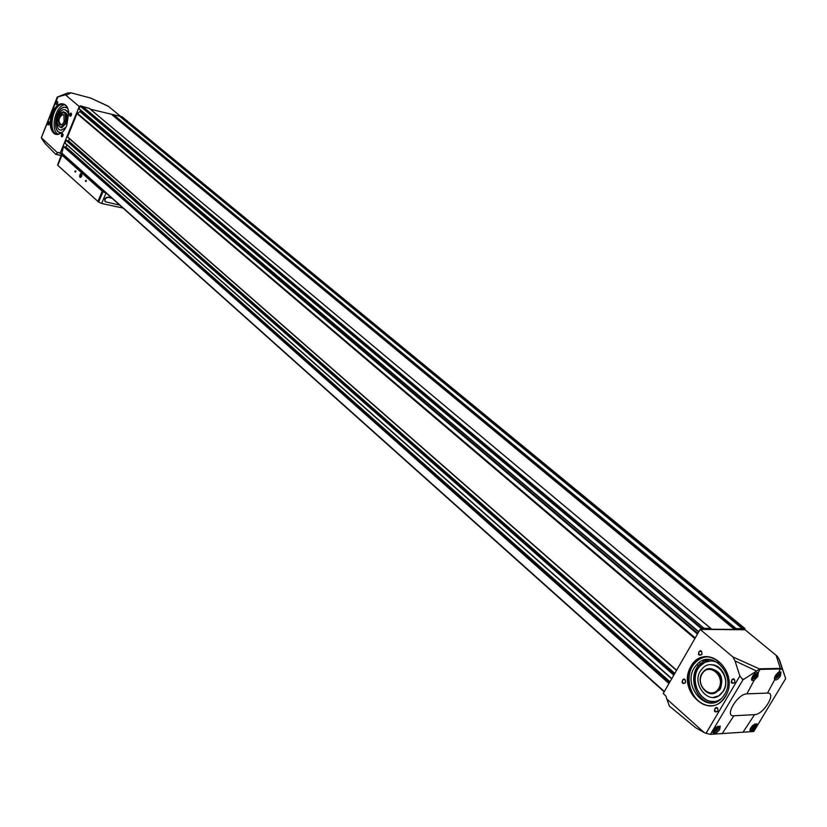 <?xml version="1.0" encoding="UTF-8"?>
<svg xmlns="http://www.w3.org/2000/svg" width="827" height="827" viewBox="0 0 827 827"><rect width="100%" height="100%" fill="white"/><g stroke="black" fill="none" stroke-linecap="round" stroke-linejoin="round"><path stroke-width="1.24" d="M61.26 153.739L63.1 154.546M732.908 656.969L735.027 660.918L739.876 675.99L706.051 733.322L704.325 732.66L666.81 699.032L665.921 696.096L663.244 693.439L700.169 629.399L732.908 656.969L759.238 668.826L759.114 669.405L781.381 668.929L782.838 670.232L785.65 678.636L753.769 731.481L710.414 734.345L742.946 679.846L759.114 669.405M777.504 656.452L745.034 629.75L700.169 629.399M664.226 691.734L61.849 153.419L63.452 146.534L64.175 146.482M64.785 147.01L65.974 146.979L66.853 144.828M64.971 143.164L671.669 678.822L64.971 143.164L65.984 140.373L66.698 140.332M67.318 140.859L68.507 140.817L69.396 138.657M676.527 670.397L67.504 137.003L76.963 113.599L79.95 111.666L80.684 110.291M79.061 108.926L698.639 632.045L79.061 108.926L79.816 106.642L79.278 106.507L60.03 153.44L58.49 152.385L57.59 152.85L41.35 137.716L57.911 96.873L65.385 94.805L79.278 106.507M62.532 154.029L60.03 153.44M746.884 693.863C737.55 693.708 723.863 716.854 733.89 715.758L754.596 714.642C763.59 714.662 777.039 692.24 767.487 693.067L746.884 693.863L754.152 680.311L751.877 680.425C751.836 675.762 753.955 673.137 758.214 672.568L760.013 669.384M716.471 727.016L720.245 726.116L719.614 729.579C717.123 732.784 714.993 734.025 713.225 733.291C712.471 731.647 713.556 729.548 716.471 727.016M778.786 672.144L780.946 672.02L780.502 675.814C778.362 679.132 776.45 680.445 774.754 679.784L774.692 679.722C774.031 677.251 775.395 674.729 778.786 672.144L780.512 668.95M753.48 724.845L756.891 723.811L756.157 727.15C753.779 730.272 751.795 731.533 750.213 730.944C749.582 729.424 750.668 727.398 753.48 724.845M41.35 137.716L57.239 97.09L57.911 96.873M108.11 106.218L90.743 98.082L71.008 92.82L67.545 93.027L57.363 97.028M734.831 682.688C726.861 686.162 734.924 672.475 734.831 682.688M701.875 654.508C694.153 658.013 701.989 644.502 701.875 654.508M717.939 711.323C710.073 714.673 718.043 701.151 717.939 711.323M685.469 682.802C677.851 686.193 685.593 672.827 685.469 682.802M725.568 696.355C710.631 721.64 676.207 690.917 690.927 666.335C705.049 640.977 740.599 670.904 725.568 696.355M777.432 656.576L779.613 660.277L785.547 678.192M706.051 733.322L710.414 734.345M704.325 732.66L695.497 727.595L669.374 706.113L666.81 699.032M742.946 679.846L742.026 678.616L743.607 679.37M739.876 675.99L742.026 678.616M781.381 668.929L780.337 668.392L759.238 668.826M754.152 680.311L757.811 676.434L758.276 672.63M700.727 629.399L701.72 628.179L710.724 628.427L711.52 629.244L734.49 629.43L736.175 628.644L744.931 628.561L744.507 629.75M62.914 135.959C60.299 139.701 61.57 130.935 63.11 134.615L62.914 135.959M49.289 123.998L49.248 124.081C46.715 127.565 47.997 119.14 49.475 122.613L49.289 123.998M71.339 115.356C68.662 119.15 70.057 110.249 71.546 114.064L71.339 115.356M57.58 103.582L57.539 103.675C54.933 107.2 56.319 98.661 57.766 102.248L57.58 103.582M66.791 125.384L66.78 125.404C60.816 140.373 47.863 135.049 50.561 119.057C52.794 103.065 67.39 97.762 68.734 112.72L66.791 125.384M90.722 98.093L108.213 106.156L120.577 116.318M41.743 138.647L44.906 143.298L55.657 154.267L57.59 152.85M65.385 94.805L66.191 95.188L71.091 92.862M79.816 106.642L80.446 105.825L82.607 106.414L703.953 628.21M704.149 628.365L82.793 106.569L89.233 108.306L710.827 628.437M90.288 109.185L122.034 116.772M703.436 661.352L702.599 660.628M700.397 663.512L699.249 662.53M777.783 676.321L778.9 674.46L778.393 673.56L775.654 676.383L776.16 677.282L777.783 676.321L776.377 675.152M755.01 676.92L756.136 675.028L755.589 674.108L752.797 676.982L753.345 677.902L755.01 676.92L753.562 675.7M753.521 727.739L754.606 725.92L754.079 725.083L751.381 727.874L751.908 728.711L753.521 727.739L752.167 726.551M716.74 730.065L717.846 728.205L717.267 727.336L714.487 730.21L715.066 731.068L716.74 730.065L715.324 728.794M778.052 673.757L778.9 674.46M717.03 727.481L717.846 728.205M753.821 725.238L754.606 725.92M755.268 674.305L756.136 675.028M62.604 131.979L57.466 134.47C45.888 135.308 50.881 102.91 62.201 103.757L65.612 105.174L67.99 109.061M56.701 134.419C46.85 131.772 52.897 103.096 63.131 104.006L63.824 104.057M58.366 134.377C47.098 135.039 52.049 103.489 63.079 104.326L65.292 104.895L63.079 104.326M58.386 134.377C49.506 130.552 55.698 104.099 65.302 104.915M61.994 132.527L61.033 132.64C51.429 133.323 55.564 106.507 64.951 107.2L67.69 108.285M60.144 132.558C51.698 130.842 56.567 106.538 65.219 107.272L66.057 107.365M65.312 128.392L60.691 130.139M65.467 109.784L68.806 113.547M65.891 127.337L61.374 130.201C53.631 130.728 56.97 109.092 64.547 109.65L67.266 111.025L68.848 114.757M64.227 112.1C67.597 113.309 68.383 116.969 66.563 123.089L61.725 127.751L60.609 127.492M60.35 113.206L63.131 111.841C66.573 112.968 67.38 116.638 65.55 122.83L60.712 127.492L57.663 124.67M65.126 122.634C61.694 128.381 59.068 128.485 57.249 122.934L58.272 116.266C64.175 109.826 66.46 111.955 65.126 122.634M64.093 121.734L62.532 124.112C55.967 129.198 58.934 109.991 63.927 115.087L64.093 121.734M61.736 124.67L61.115 124.784C57.849 121.373 58.376 117.961 62.697 114.55L63.979 115.149M732.67 679.598L732.66 679.07M732.939 679.587L732.929 679.008M725.496 696.096L723.894 698.464C706.279 722.312 674.294 683.453 693.967 663.047C709.752 643.075 739.834 673.809 725.496 696.096M710.982 705.669C692.737 706.899 681.613 676.651 694.959 663.027C698.474 659.15 702.692 657.072 707.623 656.803M724.576 694.401L723.098 696.561C707.467 717.629 679.081 683.257 696.489 665.073C710.517 647.231 737.322 674.584 724.576 694.401M712.388 702.847C696.52 703.084 687.351 676.91 698.887 665.032L703.705 661.207L709.401 659.512M721.092 698.743C704.945 711.168 685.438 680.828 699.714 666.138C705.224 660.463 711.52 659.439 718.591 663.068M713.577 701.368C698.422 702.65 688.922 677.551 700.004 666.128L704.935 662.324L710.786 660.897M710.931 664.774C721.837 663.854 730.045 680.838 723.46 691.021L718.818 695.807L713.194 697.471M723.18 691.031L722.002 692.747C710.29 708.398 688.994 682.792 701.958 669.053C712.523 655.501 732.784 676.124 723.18 691.031M710.434 668.692C720.555 670.8 723.894 677.447 720.431 688.653L719.49 690.007L712.15 693.574M719.356 688.695L718.425 690.049C709.525 701.865 693.357 682.492 703.157 671.989C711.21 661.59 726.675 677.323 719.356 688.695M718.715 688.395C711.633 700.562 694.918 685.883 702.051 673.964C708.946 661.776 725.92 676.259 718.715 688.395M57.208 104.192L57.725 102.031M71.442 115.294L70.615 116.1L71.029 113.433L71.504 113.795M48.938 124.588L48.989 122.096L49.444 122.427M62.573 136.538L62.594 134.026L63.059 134.387M685.418 682.533L685.211 682.823C682.833 683.578 682.017 682.544 682.761 679.722C684.921 678.874 685.81 679.815 685.418 682.533M717.877 711.044L717.743 711.241C715.334 712.171 714.445 711.168 715.045 708.232C717.298 707.25 718.239 708.181 717.877 711.044M701.813 654.25L701.596 654.55C699.177 655.315 698.36 654.281 699.135 651.449C701.327 650.591 702.216 651.521 701.813 654.25M734.758 682.409L734.614 682.616C732.174 683.567 731.264 682.564 731.895 679.618C734.169 678.616 735.131 679.546 734.758 682.409M72.187 162.671L71.484 162.836L73.996 164.284M94.619 182.715L93.927 182.901L96.49 184.39M98.33 201.788L57.776 165.359L61.973 155.145L64.413 155.714M57.88 165.111L61.715 154.969L102.228 191.182L104.698 191.73M97.813 201.674L102.228 191.182M122.996 208.084L101.638 203.473L98.63 202.057L98.134 201.612L102.424 191.419L104.998 191.988M75.639 171.83C74.409 171.52 74.451 171.251 75.764 171.044L75.639 171.83M86.153 181.278C84.912 180.927 84.954 180.668 86.277 180.534L86.153 181.278M81.584 176.358C78.276 180.875 80.043 169.99 81.832 174.828L81.584 176.358M61.715 154.969L61.539 154.442L63.203 154.639M57.642 164.893L61.456 154.628M106.6 193.425L102.424 191.419M105.267 201.643L105.06 201.468C104.109 199.018 105.06 197.57 107.913 197.126L111.655 197.942M95.353 183.367L94.195 183.222M72.91 163.312L71.742 163.157M85.977 181.599L86.246 180.317M75.453 172.15L75.733 170.869M119.688 205.127L105.38 201.757C104.429 199.307 105.38 197.86 108.234 197.415L111.976 198.232M81.077 174.497L81.335 175.427L81.077 174.497L80.405 174.6L81.077 174.497M80.901 176.461L81.335 175.427L80.229 176.554L80.901 176.461M79.981 175.624L80.405 174.6L80.229 176.554L79.981 175.624L81.056 175.872L81.325 175.231L81.149 176.068M81.397 176.192C77.841 179.459 81.749 170.052 81.397 176.192M81.211 174.786L80.405 174.6M58.975 152.644L58.231 152.468M733.89 715.758L722.178 733.642M767.487 693.067L774.692 679.722M754.596 714.642L742.977 732.267M779.613 660.277L782.838 670.232M735.027 660.918L756.085 670.811M776.305 655.894L780.337 668.392M67.545 93.027L63.751 94.816M61.115 155.476L56.133 154.308M701.203 628.582L80.054 106.052M698.794 631.766L79.01 108.606M694.856 638.599L76.963 113.599M676.631 670.211L67.463 136.755M671.793 678.616L64.93 142.926M673.788 675.142L65.984 140.373M744.931 628.561L121.889 116.669M742.873 628.541L119.905 116.142M664.36 691.496L61.715 152.995M668.96 683.515L63.452 146.534M701.72 628.179L80.446 105.825M703.891 628.2L82.514 106.363M710.724 628.427L89.047 108.203M734.49 629.43L112.048 114.87M734.821 629.326L112.338 114.86M735.844 628.747L113.175 114.602M736.175 628.644L113.464 114.591M742.46 628.696L119.543 116.173M742.625 628.644L119.688 116.173M742.718 628.592L119.76 116.152M674.057 674.677L66.294 140.187M674.181 674.46L66.636 140.27M674.481 673.943L68.114 141.055M674.811 673.374L68.507 140.817M695.238 637.937L77.283 113.216M697.471 634.071L79.95 111.666M697.854 633.399L80.271 111.294M669.994 681.737L65.974 146.979M669.663 682.306L65.591 147.206M64.155 146.451L669.363 682.823L64.113 146.431M669.219 683.061L63.762 146.348M775.416 678.44L774.372 678.45C774.082 679.608 775.726 678.585 779.292 675.37C776.832 678.471 775.271 679.143 774.579 677.396M779.582 671.855L779.944 673.075M777.597 672.971C779.944 671.865 780.502 672.661 779.272 675.37C780.161 672.909 780.285 671.751 779.665 671.917M752.601 679.081L751.464 679.06M756.829 672.392L757.201 673.664M754.524 673.685C757.108 672.32 757.78 673.075 756.54 675.948C753.893 679.246 752.291 679.856 751.733 677.778M750.895 729.89L749.975 729.765C751.288 728.794 748.704 732.66 755.01 726.768C752.456 729.941 750.906 730.572 750.337 728.67M754.886 723.945L754.999 726.768L755.671 724.338M714.249 732.236L712.957 732.05C712.688 733.477 714.466 732.484 718.291 729.073C715.055 732.774 713.515 733.115 713.66 730.096M717.846 726.189L718.281 729.073L718.921 726.912M98.63 202.057L102.92 191.864M101.638 203.473L105.928 193.28M61.064 155.6L55.947 154.401M703.973 628.22L82.607 106.414M710.879 628.468L89.233 108.306M674.191 674.45L66.677 140.29M676.507 670.428L67.504 137.003M745.003 628.582L121.982 116.71M664.184 691.806L61.849 153.419M778.869 658.602L782.404 669.498M751.464 679.039C751.185 680.27 752.88 679.236 756.55 675.948C757.418 673.457 757.542 672.299 756.912 672.454M62.201 103.757L63.131 104.006M60.712 127.492L61.725 127.751M62.697 114.55L63.462 114.746M693.967 663.047L694.959 663.027M696.489 665.073L698.887 665.032M718.425 690.049L719.49 690.007M682.761 679.722L685.004 679.66M715.045 708.232L717.443 708.119M699.135 651.449L701.451 651.428M731.895 679.618L734.386 679.546"/></g></svg>
